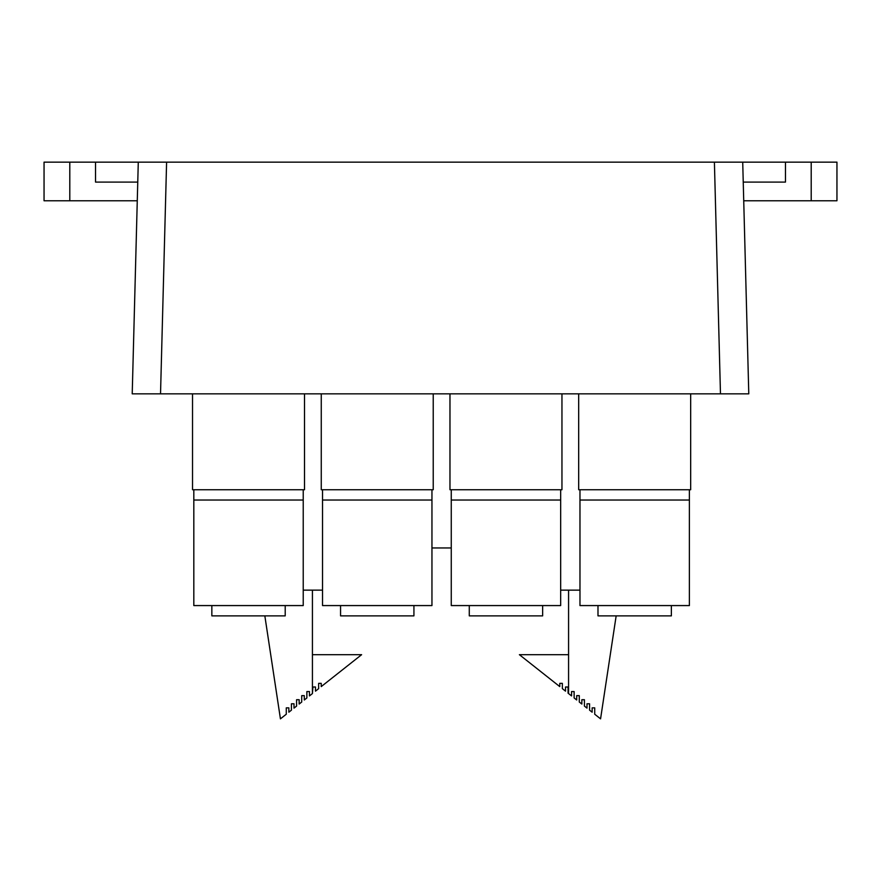 <?xml version="1.0" encoding="UTF-8"?>
<svg xmlns="http://www.w3.org/2000/svg" width="881" height="881" viewBox="0 0 881 881"><rect width="100%" height="100%" fill="white"/><g stroke="black" fill="none" stroke-linecap="round" stroke-linejoin="round"><path stroke-width="1.32" d="M568.575 654.682L519.383 654.682L559.776 686.607L559.776 683.348L562.353 683.348L562.353 688.645L565.514 691.145L565.514 687.004L568.08 687.004L568.08 693.182L571.56 695.924L571.549 691.574L574.126 691.574L574.137 697.961L576.703 699.988L576.703 695.649L579.28 695.649L579.28 702.025L581.845 704.051L581.845 699.712L584.422 699.712L584.422 706.088L586.999 708.126L586.999 703.787L589.576 703.787L589.576 710.163L592.153 712.189L592.153 707.85L594.719 707.85L594.719 714.227L600.567 718.852L616.16 615.874M312.425 590.138L312.425 693.567L312.92 687.004L315.486 687.004L315.486 691.145L318.647 688.645L318.647 683.348L321.224 683.348L321.224 686.607L361.617 654.682L312.425 654.682M312.425 693.567L309.44 695.924L309.451 691.574L306.874 691.574L306.863 697.961L304.297 699.988L304.297 695.649L301.72 695.649L301.72 702.025L299.155 704.051L299.155 699.712L296.578 699.712L296.578 706.088L294.001 708.126L294.001 703.787L291.424 703.787L291.424 710.163L288.847 712.189L288.847 707.85L286.281 707.85L286.281 714.227L280.433 718.852L264.84 615.874M568.575 590.138L568.575 693.567M431.954 547.96L451.259 547.96M560.668 590.138L579.973 590.138M303.229 590.138L322.534 590.138M748.784 393.84L720.471 393.84L714.403 162.148L742.716 162.148L748.784 393.84L132.216 393.84L138.284 162.148L166.597 162.148L160.529 393.84L132.216 393.84M714.403 162.148L166.597 162.148M304.518 393.84L304.518 489.737L192.532 489.737L192.532 393.84M303.229 500.034L303.229 605.577L193.82 605.577L193.82 500.034L303.229 500.034L303.229 489.737M193.82 500.034L193.82 489.737M285.213 605.577L285.213 615.874L211.847 615.874L211.847 605.577M433.232 393.84L433.232 489.737L321.257 489.737L321.257 393.84M431.954 500.034L431.954 605.577L322.534 605.577L322.534 500.034L431.954 500.034L431.954 489.737M322.534 500.034L322.534 489.737M413.927 605.577L413.927 615.874L340.562 615.874L340.562 605.577M561.957 393.84L561.957 489.737L449.971 489.737L449.971 393.84M560.668 500.034L560.668 605.577L451.259 605.577L451.259 500.034L560.668 500.034L560.668 489.737M451.259 500.034L451.259 489.737M542.641 605.577L542.641 615.874L469.276 615.874L469.276 605.577M690.671 393.84L690.671 489.737L578.685 489.737L578.685 393.84M689.383 500.034L689.383 605.577L579.973 605.577L579.973 500.034L689.383 500.034L689.383 489.737M579.973 500.034L579.973 489.737M671.366 605.577L671.366 615.874L597.99 615.874L597.99 605.577M69.797 200.769L69.797 162.148L44.05 162.148L44.05 200.769L137.282 200.769M69.797 162.148L95.533 162.148L95.533 182.103L137.766 182.103M138.284 162.148L95.533 162.148M811.203 162.148L811.203 200.769L836.95 200.769L836.95 162.148L742.716 162.148M811.203 200.769L743.718 200.769M743.234 182.103L785.467 182.103L785.467 162.148"/></g></svg>
